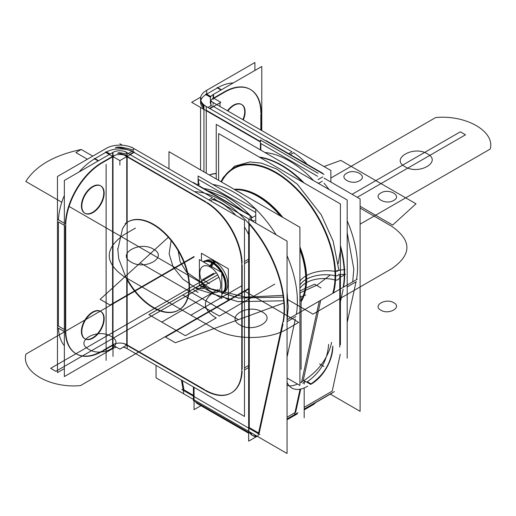 <?xml version="1.0" encoding="UTF-8"?>
<svg xmlns="http://www.w3.org/2000/svg" width="516" height="516" viewBox="0 0 516 516"><rect width="100%" height="100%" fill="white"/><g stroke="black" fill="none" stroke-linecap="round" stroke-linejoin="round"><path stroke-width="0.77" d="M299.919 291.379L299.964 292.12A2.857 1.542 177 0 1 299.919 292.437M299.919 297.132A2.857 1.651 0 0 0 300.08 296.584A2.857 1.651 180 0 1 299.919 297.132L305.775 294.971L299.931 297.113A2.857 1.651 180 0 0 300.08 296.577A2.857 1.651 180 0 1 299.919 297.132A2.857 1.651 180 0 0 300.08 296.577M237.025 190.965A84.572 48.827 60 0 1 243.623 194.777M299.919 290.489A84.572 48.827 60 0 1 300.125 296.784A84.572 48.827 60 0 0 300.009 291.94A27.348 14.764 177 0 1 299.944 291.863M299.919 288.399A27.348 16.751 -176.8 0 1 306.556 282.536A68.06 39.293 60 0 0 299.919 246.874M234.174 189.32A68.06 39.293 60 0 1 282.871 217.436M299.919 284.993A27.348 15.79 180 0 1 306.201 279.35A68.054 39.293 -120 0 0 299.919 248.273A68.054 39.293 60 0 1 306.201 279.35A27.348 15.79 0 0 0 299.919 284.993A27.348 15.79 180 0 1 306.201 279.35A68.054 39.293 60 0 1 302.324 298.964A68.054 39.293 -120 0 0 306.201 279.35A27.348 15.79 180 0 1 335.058 275.712A27.348 15.79 0 0 0 306.201 279.35A27.348 15.79 180 0 1 335.058 275.712A84.005 48.498 -120 0 0 288.128 181.555A84.005 48.498 -120 0 0 221.493 182A84.005 48.498 -120 0 1 288.128 181.555A84.005 48.498 -120 0 1 335.058 275.712A84.005 48.498 -120 0 0 288.128 181.555A84.005 48.498 -120 0 0 221.493 182A84.005 48.498 -120 0 1 288.128 181.555A84.005 48.498 -120 0 1 335.058 275.712A27.348 15.79 0 0 0 306.201 279.35A68.054 39.293 -120 0 0 299.919 248.273A68.054 39.293 60 0 1 306.201 279.35A27.348 15.79 0 0 0 299.919 284.993A27.348 15.79 180 0 1 306.646 279.098A27.348 15.79 180 0 0 299.919 284.993A27.348 15.79 180 0 1 306.201 279.35A68.054 39.293 60 0 1 302.324 298.964A68.054 39.293 -120 0 0 306.201 279.35A27.348 15.79 180 0 1 335.058 275.712A84.005 48.498 -120 0 0 288.128 181.555A84.005 48.498 -120 0 0 221.493 182M281.652 216.733A68.054 39.293 -120 0 0 234.516 189.514A68.054 39.293 60 0 1 281.652 216.733A68.054 39.293 -120 0 0 234.516 189.514A68.054 39.293 60 0 1 281.652 216.733A68.054 39.293 60 0 0 234.516 189.514M299.919 281.175A27.348 14.764 177 0 1 306.556 275.557A68.06 39.293 60 0 1 301.086 301.821M301.086 301.325A68.054 39.293 -120 0 0 302.176 299.28A68.054 39.293 60 0 1 301.086 301.325A68.054 39.293 -120 0 0 302.176 299.28A68.054 39.293 60 0 1 301.086 301.325A68.054 39.293 -120 0 0 302.176 299.28M302.073 298.822A68.06 39.293 60 0 0 305.672 276.066A27.348 14.764 177 0 1 335.523 271.435A84.572 48.827 60 0 1 333.497 292.92M301.744 299.532A68.06 39.293 60 0 1 301.086 300.809M332.736 293.359A84.005 48.498 -120 0 0 335.058 275.712A84.005 48.498 -120 0 1 332.736 293.359A84.005 48.498 -120 0 0 335.058 275.712A84.005 48.498 -120 0 1 332.736 293.359A84.005 48.498 -120 0 0 335.058 275.712M234.864 189.72A68.06 39.293 60 0 1 280.414 216.017M299.919 249.686A68.06 39.293 60 0 1 305.672 283.045A27.348 16.751 -176.8 0 1 335.523 280.111A84.572 48.827 60 0 0 290.037 182.432A84.572 48.827 60 0 0 221.151 181.8M338.786 278.505A2.857 1.748 -176.8 0 1 337.277 279.943A2.857 1.748 -176.8 0 1 334.42 279.775M338.909 274.17A2.857 1.651 180 0 1 335.639 275.802A2.857 1.651 180 0 0 338.909 274.157A2.857 1.651 180 0 1 337.438 275.608A2.857 1.651 180 0 1 334.536 275.563A2.857 1.651 180 0 0 337.438 275.608A2.857 1.651 180 0 0 338.909 274.157M220.964 181.696L223.299 177.369L234.619 166.191L249.867 161.934L261.528 163.146L276.776 169.074L297.377 184.257L321.249 214.804L333.155 241.159L338.793 269.707A2.857 1.542 177 0 1 338.786 269.707A2.857 1.542 177 0 1 337.354 271.145A2.857 1.542 177 0 1 334.42 271.216M218.616 180.336L218.616 133.599L340.412 203.923L340.412 344.785M287.051 241.12L213.792 198.821L287.051 241.12L287.051 453.493L249.273 431.679L287.051 453.493L287.051 241.12M248.86 431.44L193.835 399.674L248.86 431.44M193.423 399.436L156.058 377.86L156.058 365.392L156.058 377.86L193.423 399.436M258.587 432.976L249.273 427.596L249.273 224.099L249.273 427.596L249.273 224.099L249.273 427.596L258.587 432.976L249.273 427.596L258.587 432.976L249.273 427.596L249.273 224.099M249.273 223.389A89.029 51.4 60 0 1 283.419 321.836A89.029 51.4 -120 0 0 249.273 223.389A89.029 51.4 60 0 1 283.419 321.836A89.029 51.4 -120 0 0 249.273 223.389A89.029 51.4 60 0 1 283.419 321.836M282.994 323.99L259.155 433.305M193.835 387.206L193.835 395.591M193.423 395.353L183.954 389.883L193.423 395.353L183.954 389.883L193.423 395.353L183.954 389.883L182.329 380.563M255.059 215.965L251.363 218.094M248.86 219.545L248.86 431.918M254.646 220.287L252.808 221.345L254.646 220.287M287.051 418.934L297.919 412.658M259.929 434.595L181.722 389.438M295.681 412.213L287.051 417.192L295.681 412.213L300.731 389.058L295.681 412.213L300.731 389.058L295.681 412.213L287.051 417.192L295.681 412.213L300.731 389.058L295.681 412.213L300.731 389.058L295.681 412.213L300.731 389.058L295.681 412.213L287.051 417.192M287.051 319.733L320.726 300.293L303.111 381.072M282.736 322.229L257.948 435.91M287.051 419.108L295.978 413.78M287.051 357.04L295.326 319.114M295.881 316.547L287.051 321.649L295.881 316.547M302.408 381.363L300.944 382.208M297.48 384.039C293.198 385.955 289.721 386.349 287.051 385.213C289.721 386.349 293.198 385.955 297.48 384.039C293.198 385.955 289.721 386.349 287.051 385.213C289.721 386.349 293.198 385.955 297.48 384.039M299.919 227.279L168.971 151.678L168.971 168.809L168.971 151.678L299.919 227.279L299.919 385.446L287.051 378.022L299.919 385.446L299.919 227.279M212.753 184.451A89.029 51.4 60 0 1 276.137 234.819A89.029 51.4 60 0 0 212.753 184.451A89.029 51.4 60 0 1 276.137 234.819A89.029 51.4 60 0 0 212.753 184.451M287.051 255.659A89.029 51.4 60 0 1 297.403 301.557A89.029 51.4 60 0 0 287.051 255.659A89.029 51.4 60 0 1 297.403 301.557A89.029 51.4 60 0 0 287.051 255.659M255.749 223.047L255.749 209.27L198.099 175.988L198.099 184.838M204.014 188.617A89.029 51.4 60 0 1 249.841 215.075A89.029 51.4 -120 0 0 204.014 188.617A89.029 51.4 60 0 1 249.841 215.075A89.029 51.4 60 0 0 204.014 188.617M250.15 215.398A89.029 51.4 60 0 1 250.757 216.03A89.029 51.4 -120 0 0 250.15 215.398A89.029 51.4 60 0 1 250.757 216.03A89.029 51.4 60 0 0 250.15 215.398M251.363 216.675A89.029 51.4 60 0 1 252.227 217.597A89.029 51.4 -120 0 0 251.363 216.675A89.029 51.4 60 0 1 252.227 217.597A89.029 51.4 60 0 0 251.363 216.675M283.007 322.074A89.029 51.4 -120 0 0 259.87 237.947A89.029 51.4 -120 0 0 194.803 191.662M207.064 190.378L225.311 197.796L243.552 211.444M251.363 219.358L253.466 221.725M287.051 291.946L288.263 306.833L287.173 319.662M193.423 386.968L193.423 399.913M197.783 185.025L199.621 183.96M183.702 393.044L181.439 380.047M302.718 383.233L304.595 382.15M307.704 386.11A30.386 17.544 -60 0 1 291.837 388.019A30.386 17.544 -60 0 1 287.051 382.369M304.182 417.818L304.182 387.935L304.182 417.818M304.182 384.078L304.182 381.692L304.182 384.078M297.048 309.007A89.416 51.626 -120 0 0 297.242 297.242M297.397 302.034A89.029 51.4 60 0 1 296.977 309.723A89.029 51.4 60 0 0 297.397 302.034A89.029 51.4 60 0 1 296.977 309.723A89.029 51.4 60 0 0 297.397 302.034M296.906 310.387A89.029 51.4 60 0 1 296.9 310.413A89.029 51.4 60 0 1 296.313 314.392A89.029 51.4 60 0 0 296.906 310.387A89.029 51.4 60 0 1 296.313 314.392A89.029 51.4 60 0 0 296.906 310.387M299.919 300.583L302.524 299.08M301.086 369.417L301.086 297.339M323.99 178.091L360.103 198.944L360.103 411.317L330.324 394.121L360.103 411.317L360.103 198.944L323.99 178.091M304.182 407.305L332.207 391.128L340.27 354.163L332.207 391.128L304.182 407.305L332.207 391.128L340.27 354.163L332.207 391.128L304.182 407.305L332.207 391.128L340.27 354.163M347.191 322.429L356.046 281.813L347.191 286.928L356.046 281.813L347.191 286.928L356.046 281.813L347.191 322.429L356.046 281.813M347.191 220.861A89.029 51.4 -120 0 1 356.472 279.659A89.029 51.4 -120 0 0 347.191 220.861A89.029 51.4 60 0 1 356.472 279.659A89.029 51.4 -120 0 0 347.191 220.861A89.029 51.4 60 0 1 356.627 278.756M329.047 189.514A89.029 51.4 -120 0 0 323.99 183.154A89.029 51.4 60 0 1 329.047 189.514A89.029 51.4 -120 0 0 323.99 183.154A89.029 51.4 -120 0 1 329.047 189.514M334.445 391.573L304.182 409.04M216.243 124.388L347.191 199.989L347.191 358.156L347.191 199.989L216.243 124.388L216.243 178.968L216.243 124.388M344.669 274.267A89.029 51.4 -120 0 0 340.412 245.539A89.029 51.4 -120 0 1 344.669 274.267A89.029 51.4 -120 0 0 340.412 245.539A89.029 51.4 -120 0 1 344.669 274.267M304.221 183.025A89.029 51.4 -120 0 0 259.213 157.038A89.029 51.4 -120 0 1 304.221 183.025A89.029 51.4 -120 0 0 259.213 157.038A89.029 51.4 -120 0 1 304.221 183.025M330.995 344.998L331.575 342.36M340.412 301.815L343.153 289.257M318.062 173.299L260.412 140.01L260.412 149.885M313.554 180.568A89.029 51.4 -120 0 0 264.921 152.491A89.029 51.4 60 0 1 313.554 180.568A89.029 51.4 -120 0 0 264.921 152.491A89.029 51.4 -120 0 1 313.554 180.568M259.909 157.445A89.029 51.4 60 0 1 302.699 182.142M340.412 247.28A89.029 51.4 60 0 1 343.172 287.335M356.33 281.652L352.286 283.981M352.718 281.826L353.808 268.997L347.191 232.729M318.714 183.548L318.062 182.806M322.739 176.891L318.062 179.587M322.326 181.213L318.495 183.425L322.326 181.213M332.465 392.889L304.182 409.214M296.732 413.516L294.475 414.819L300.06 389.193M357.253 279.208L319.262 301.138L301.512 382.537M303.892 380.505L303.008 381.014M330.846 345.681C326.634 359.787 317.875 371.268 304.556 380.124C317.875 371.268 326.634 359.787 330.846 345.681C326.634 359.787 317.875 371.268 304.556 380.124C317.875 371.268 326.634 359.787 330.846 345.681M305.666 381.53L303.769 382.627M332.801 346.043A30.386 17.544 120 0 1 310.651 384.407L303.311 380.169M328.602 344.385C327.563 360.058 320.468 372.5 307.317 381.717L311.045 383.865C324.222 374.668 331.453 362.303 332.73 346.771M336.69 270.707A36.01 19.44 177 0 1 345.127 269.591M343.585 287.102A89.029 51.4 -120 0 0 344.669 274.744A89.029 51.4 -120 0 1 343.585 287.102A89.029 51.4 -120 0 0 344.669 274.744A89.029 51.4 -120 0 1 343.585 287.102M344.256 274.286A36.01 20.788 0 0 0 339.276 274.731A36.01 20.788 0 0 1 344.256 274.286A36.01 20.788 0 0 0 339.276 274.731A36.01 20.788 0 0 1 344.256 274.286A36.01 20.788 0 0 0 339.276 274.731A36.01 20.788 180 0 1 345.256 274.248M345.494 274.267L340.373 277.227M339.76 347.087L339.76 275.009M198.55 184.58L198.55 179.51L255.304 212.276M248.648 230.723L248.648 432.66M256.781 436.465L248.648 441.161L248.648 428.299M250.15 433.24A14.583 8.424 120 0 0 256.284 435.73A14.583 8.424 120 0 1 250.15 433.24A14.583 8.424 120 0 0 256.284 435.73A14.583 8.424 120 0 1 250.15 433.24M260.857 150.143L260.857 143.532L317.617 176.304M266.011 140.558L322.771 173.324M312.045 405.331A14.583 8.424 120 0 0 315.856 402.48M313.496 404.505L304.182 409.885M297.313 413.851L287.051 419.772M257.374 436.362A14.583 8.424 -60 0 1 253.169 435.846A14.583 8.424 -60 0 1 250.621 432.46M198.808 403.725L200.627 405.512L203.085 406.189M197.505 403.705A14.583 8.424 -60 0 1 195.687 401.919A14.583 8.424 -60 0 0 199.956 404.389A14.583 8.424 -60 0 1 195.687 401.919A14.583 8.424 -60 0 0 199.956 404.389A14.583 8.424 -60 0 1 195.687 401.919M193.39 399.416L193.39 400.597L194.068 400.984M194.216 401.067L248.648 432.492M248.789 432.576L250.15 433.363L250.15 432.189M193.39 182.483L250.15 215.256L250.15 219.81M217.223 200.788A48.62 28.07 60 0 1 226.408 206.103A48.62 28.07 -120 0 0 217.223 200.788A48.62 28.07 60 0 1 226.408 206.103A48.62 28.07 -120 0 0 217.223 200.788A48.62 28.07 60 0 1 226.408 206.103M194.068 401.151L194.068 387.342M200.937 405.692L194.068 409.652L194.068 396.791M249.396 236.212A48.62 28.07 -120 0 0 244.487 226.988M235.831 215.353A48.62 28.07 -120 0 0 212.547 199.544M323.99 174.453L203.943 105.141L203.943 171.867M206.252 106.477L206.252 173.195L206.252 110.721L206.252 173.195L206.252 110.721L191.675 102.31L200.718 97.085M209.348 174.989A50.897 29.386 60 0 1 216.243 173.511A50.897 29.386 -120 0 0 209.348 174.989A50.897 29.386 60 0 1 216.243 173.511A50.897 29.386 -120 0 0 209.348 174.989A50.897 29.386 60 0 1 216.243 173.511M260.412 141.513L206.252 110.243M206.69 106.722L206.69 106.728A19.447 11.229 0 0 1 200.556 98.537A19.447 11.229 0 0 1 206.69 90.352L206.69 94.144M206.252 106.573L206.252 108.25M203.943 106.702L200.556 100.659L200.556 98.633M200.647 99.64L201.085 98.408L200.698 99.898M200.556 101.368L203.943 107.992M206.252 109.656L206.252 111.34M203.943 109.734L202.982 108.837M205.297 91.145L254.904 62.507L254.904 70.447M206.69 94.112L217.423 87.92L206.69 94.112L217.423 87.92L206.69 94.112L217.423 87.92L221.029 90.003L217.01 87.681M217.836 87.681A51.658 29.825 -60 0 1 233.251 82.947A51.658 29.825 -60 0 0 217.836 87.681A51.658 29.825 -60 0 1 233.251 82.947A51.658 29.825 -60 0 0 217.836 87.681M293.572 152.762A51.658 29.825 60 0 1 307.078 164.262A51.658 29.825 -120 0 0 293.572 152.762A51.658 29.825 60 0 1 307.078 164.262A51.658 29.825 -120 0 0 293.572 152.762A51.658 29.825 -120 0 1 307.078 164.262M294.017 152.504L290.366 154.613M211.96 105.129L207.935 107.451M260.412 141.99L204.259 109.573M213.127 105.69L213.127 106.277L292.03 151.833L288.786 153.704L292.03 151.833L288.786 153.704L292.03 151.833L213.127 106.277L209.515 108.36M213.547 102.736A9.727 5.611 0 0 1 210.276 98.537A9.727 5.611 0 0 1 213.547 94.338L213.547 98.105L220.822 102.31L209.928 108.599M210.889 96.569L206.252 93.893M210.683 96.931L206.252 94.37A19.447 11.229 0 0 0 203.943 108.637A19.447 11.229 0 0 1 206.252 94.37L210.683 96.931L206.252 94.37A19.447 11.229 0 0 0 203.943 108.637A19.447 11.229 0 0 1 206.252 94.37L210.683 96.931L206.252 94.37M210.818 104.148A9.727 5.611 180 0 1 213.127 98.337A9.727 5.611 0 0 0 210.818 104.148A9.727 5.611 180 0 1 213.127 98.337A9.727 5.611 180 0 0 210.818 104.148M210.515 97.305L205.426 94.37M213.127 98.814L225.124 91.887M221.441 89.765L217.423 87.443M213.547 98.092L224.299 91.887M261.219 114.552A51.658 29.825 120 0 0 250.537 89.565A51.658 29.825 120 0 0 223.563 92.809M260.825 112.978A51.658 29.825 -60 0 0 224.712 91.648A51.658 29.825 -60 0 1 260.825 112.978A51.658 29.825 120 0 0 224.712 91.648A51.658 29.825 -60 0 1 260.825 112.978A51.658 29.825 120 0 0 250.125 89.326A51.658 29.825 120 0 0 225.344 91.3M261.238 111.127L261.238 130.284M260.825 114.32L260.825 130.045M212.173 95.118L261.78 66.474L261.78 130.593M227.44 110.772A15.803 9.12 120 0 1 238.863 103.645A15.803 9.12 120 0 1 244.707 111.611A15.803 9.12 120 0 0 238.863 103.645A15.803 9.12 120 0 0 227.44 110.772A15.803 9.12 120 0 1 238.863 103.645A15.803 9.12 120 0 1 244.707 111.611A15.803 9.12 120 0 1 242.901 119.693A15.803 9.12 120 0 0 244.707 111.611A15.803 9.12 120 0 1 242.901 119.693A15.803 9.12 120 0 0 244.707 111.611A15.803 9.12 120 0 0 238.863 103.645A15.803 9.12 120 0 0 227.44 110.772A15.803 9.12 120 0 1 241.436 104.38M213.127 102.6L213.127 104.284M210.818 102.316L210.276 98.633M210.276 101.375L210.818 103.4M213.127 99.433L213.127 94.66M210.818 105.786L210.818 101.175L330.866 170.48L330.866 182.058M216.243 173.744A50.897 29.386 -120 0 0 209.419 175.027M227.853 111.011A15.803 9.12 -60 0 1 241.849 104.619A15.803 9.12 -60 0 1 245.1 112.675M245.1 111.05A15.803 9.12 -60 0 1 243.313 119.931M124.44 151.388L244.487 220.351L244.487 416.451L127.149 348.706A9.727 5.611 0 0 0 123.279 347.184M126.749 156.619L126.749 222.557L126.749 156.619M178.942 309.942A50.897 29.386 -120 0 0 189.488 286.644A50.897 29.386 -120 0 0 166.668 234.799A50.897 29.386 -120 0 0 127.149 222.344A50.897 29.386 60 0 1 166.668 234.799A50.897 29.386 60 0 1 189.488 286.644A50.897 29.386 60 0 1 166.668 312.141A50.897 29.386 60 0 1 127.149 278.963A50.897 29.386 -120 0 0 178.297 310.303M126.749 279.227L126.749 344.701A9.727 5.611 0 0 0 112.998 344.701L112.998 156.619L112.998 344.701A9.727 5.611 180 0 1 126.749 344.701L126.749 279.227L126.749 344.701A9.727 5.611 0 0 0 112.998 344.701A9.727 5.611 180 0 1 126.749 344.701L126.749 279.227M204.491 389.586L127.149 344.933L204.491 389.586L127.149 344.933L204.491 389.586L127.149 344.933L119.873 349.145L112.585 344.94L102.994 350.48L112.598 344.933L102.994 350.48M205.652 390.257A51.658 29.825 -120 0 0 242.133 371.281A51.658 29.825 -120 0 1 205.652 390.257A51.658 29.825 -120 0 0 242.133 371.281A51.658 29.825 -120 0 1 205.652 390.257M242.178 369.166L242.178 264.966M242.139 262.908A51.658 29.825 -120 0 0 207.2 202.627A51.658 29.825 -120 0 1 242.139 262.908A51.658 29.825 -120 0 0 207.2 202.627A51.658 29.825 -120 0 1 242.139 262.908M205.652 201.698L127.149 156.374M116.474 347.184A9.727 5.611 0 0 0 112.598 348.719L112.598 152.62A9.727 5.611 0 0 1 127.149 152.62L127.149 348.719M112.998 152.472L112.998 157.238L113.559 156.941M126.194 156.941L126.749 157.238L126.749 155.555C120.899 153.62 117.854 152.891 117.616 153.362C117.854 152.375 120.899 152.639 126.749 154.149L126.749 152.472M126.749 156.142A9.727 5.611 0 0 0 112.998 156.142A9.727 5.611 180 0 1 126.749 156.142A9.727 5.611 0 0 0 112.998 156.142A9.727 5.611 180 0 1 126.749 156.142A9.727 5.611 0 0 0 112.998 156.142M113.952 151.82L64.345 180.465L64.345 376.564L112.598 348.706M112.598 156.374L101.826 162.592M101.413 162.837A51.658 29.825 120 0 0 65.345 223.802A51.658 29.825 120 0 1 101.413 162.837A51.658 29.825 120 0 0 65.345 223.802A51.658 29.825 120 0 1 101.413 162.837A51.658 29.825 120 0 0 67.577 209.896M65.3 225.86L65.3 330.066M65.345 332.175A51.658 29.825 120 0 0 101.826 351.151A51.658 29.825 120 0 1 65.345 332.175A51.658 29.825 120 0 0 101.826 351.151A51.658 29.825 120 0 1 65.345 332.175M84.895 213.237A15.803 9.12 120 0 0 96.995 208.748A15.803 9.12 120 0 0 103.761 192.984A15.803 9.12 120 0 0 100.485 185.754A15.803 9.12 120 0 0 88.313 189.985A15.803 9.12 120 0 0 81.412 205.89A15.803 9.12 -60 0 1 92.59 186.534A15.803 9.12 -60 0 1 103.761 192.984A15.803 9.12 -60 0 1 92.59 212.34A15.803 9.12 -60 0 1 81.412 205.89A15.803 9.12 120 0 0 84.689 213.121M84.895 338.773A15.803 9.12 120 0 0 96.995 334.284A15.803 9.12 120 0 0 103.761 318.527A15.803 9.12 120 0 0 100.485 311.296A15.803 9.12 120 0 0 88.313 315.528A15.803 9.12 120 0 0 81.412 331.427A15.803 9.12 -60 0 1 92.59 312.077A15.803 9.12 -60 0 1 103.761 318.527A15.803 9.12 -60 0 1 92.59 337.877A15.803 9.12 -60 0 1 81.412 331.427A15.803 9.12 120 0 0 84.689 338.664M101.826 351.628L113.823 344.701M124.762 344.03L206.819 391.405M241.752 368.069A51.658 29.825 60 0 1 231.071 393.05A51.658 29.825 60 0 1 204.097 389.812M248.86 259.026L244.487 261.548M248.86 367.398L244.487 369.92M241.772 263.121L241.772 371.488M244.487 263.631L248.86 261.109M248.86 365.315L244.487 367.837L248.86 365.315M204.097 201.298A51.658 29.825 60 0 1 241.752 266.52M214.076 198.66A51.658 29.825 60 0 1 217.313 200.853A51.658 29.825 -120 0 0 214.076 198.66A51.658 29.825 60 0 1 217.313 200.853A51.658 29.825 -120 0 0 214.076 198.66A51.658 29.825 -120 0 1 217.313 200.853M214.521 198.402L210.496 200.724M132.464 151.027L128.439 153.349M206.819 202.846L124.762 155.471M133.625 148.498L133.625 150.182C123.124 147.008 117.035 146.254 115.358 147.905C117.035 146.847 123.124 148.073 133.625 151.588L133.625 152.175L130.019 154.258L133.625 152.175A19.447 11.229 0 0 0 106.122 152.175L109.734 154.258M212.528 197.731L208.922 199.815L212.528 197.731L208.922 199.815L212.528 197.731L134.05 152.42M134.45 152.175L119.873 160.592L105.296 152.175M122.389 145.209L119.873 143.758M106.122 151.698L110.147 154.02M94.125 158.625L98.15 160.947M113.823 156.142L101.826 163.069M105.696 152.42L94.95 158.625L105.696 152.42L94.95 158.625L105.696 152.42L94.95 158.625L98.562 160.708L94.538 158.386M65.732 227.414A51.658 29.825 -60 0 1 103.387 162.192M58.469 219.829A51.658 29.825 -60 0 1 64.345 195.448A51.658 29.825 120 0 0 58.469 219.829A51.658 29.825 -60 0 1 64.345 195.448A51.658 29.825 120 0 0 58.469 219.829A51.658 29.825 120 0 1 64.345 195.448M79.116 171.931A51.658 29.825 120 0 1 94.538 158.864A51.658 29.825 120 0 0 79.116 171.931A51.658 29.825 -60 0 1 94.538 158.864A51.658 29.825 120 0 0 79.116 171.931A51.658 29.825 -60 0 1 93.912 159.244M58.011 219.571L64.345 223.228M58.011 327.937L64.345 331.595M65.713 224.015L65.713 332.388M58.424 221.893L58.424 326.093L58.424 221.893L58.424 326.093L58.424 221.893L64.345 225.311L58.424 221.893L64.345 225.311L58.424 221.893L58.424 326.093L64.345 329.511L58.011 325.854M103.387 350.706A51.658 29.825 -60 0 1 76.413 353.95A51.658 29.825 -60 0 1 65.732 328.963M64.345 345.694A51.658 29.825 -60 0 1 58.469 328.202A51.658 29.825 120 0 0 64.345 345.694A51.658 29.825 -60 0 1 58.469 328.202A51.658 29.825 120 0 0 64.345 345.694A51.658 29.825 120 0 1 58.469 328.202M64.345 368.624L57.469 372.591L57.469 176.491L107.076 147.886M134.05 148.66A19.447 11.229 0 0 0 105.696 148.66M133.625 152.175A19.447 11.229 0 0 0 106.122 152.175A19.447 11.229 0 0 1 133.625 152.175A19.447 11.229 0 0 0 106.122 152.175A19.447 11.229 0 0 1 133.625 152.175L130.019 154.258M131.316 147.073L251.363 216.378L251.363 220.513M189.03 288.857A50.897 29.386 -120 0 0 167.655 236.515A50.897 29.386 -120 0 0 127.639 222.028A50.897 29.386 -120 0 0 125.207 223.725M127.149 278.963A50.897 29.386 60 0 0 166.668 312.141A50.897 29.386 60 0 0 189.488 286.644A50.897 29.386 60 0 1 166.668 312.141A50.897 29.386 60 0 1 127.149 278.963A50.897 29.386 -120 0 0 166.668 312.141A50.897 29.386 -120 0 0 189.488 286.644A50.897 29.386 60 0 0 166.668 234.799A50.897 29.386 60 0 0 127.149 222.344A50.897 29.386 60 0 1 166.668 234.799A50.897 29.386 60 0 1 189.488 286.644A50.897 29.386 -120 0 0 166.926 235.064A50.897 29.386 -120 0 0 127.529 222.099M117.758 249.847L122.518 228.646L126.446 222.725M123.143 227.53L126.749 222.615M126.446 278.73L118.757 258.935L117.758 248.673M125.207 276.292A50.897 29.386 -120 0 0 178.536 310.18A50.897 29.386 -120 0 0 189.03 284.858M104.148 194.048A15.803 9.12 120 0 0 100.897 185.992A15.803 9.12 120 0 0 88.404 190.572A15.803 9.12 120 0 0 81.851 206.922M81.851 205.304A15.803 9.12 120 0 0 85.101 213.36A15.803 9.12 120 0 0 97.595 208.78A15.803 9.12 120 0 0 104.148 192.429M104.148 319.585A15.803 9.12 120 0 0 100.897 311.529A15.803 9.12 120 0 0 88.404 316.115A15.803 9.12 120 0 0 81.851 332.465M81.851 330.846A15.803 9.12 120 0 0 85.101 338.902A15.803 9.12 120 0 0 97.595 334.316A15.803 9.12 120 0 0 104.148 317.966M201.434 260.793L201.434 253.246L228.356 268.791L228.356 299.757L221.803 295.971M205.878 260.657A18.234 10.526 60 0 1 214.895 261.618L213.327 262.521L214.895 261.618A18.234 10.526 -120 0 0 205.878 260.657A18.234 10.526 60 0 1 214.895 261.618A18.234 10.526 -120 0 1 226.776 277.595A18.234 10.526 -120 0 1 224.105 292.237A18.234 10.526 -120 0 0 226.776 277.595A18.234 10.526 -120 0 0 214.895 261.618A18.234 10.526 60 0 1 226.776 277.595A18.234 10.526 60 0 1 224.105 292.237A18.234 10.526 -120 0 0 226.776 277.595A18.234 10.526 -120 0 0 214.895 261.618A18.234 10.526 -120 0 0 205.878 260.657A18.234 10.526 60 0 1 214.895 261.618A18.234 10.526 60 0 1 226.737 277.46A18.234 10.526 60 0 1 224.247 292.146M214.495 260.941L212.534 262.07M211.521 262.657A18.234 10.526 60 0 1 221.119 272.158M221.803 273.345A18.234 10.526 60 0 1 221.803 293.546M221.861 293.533A18.234 10.526 -120 0 0 224.654 278.924A18.234 10.526 -120 0 0 212.747 262.857A18.234 10.526 60 0 1 224.673 278.975A18.234 10.526 60 0 1 221.803 293.565A18.234 10.526 -120 0 0 224.673 278.975A18.234 10.526 -120 0 0 212.747 262.857A18.234 10.526 -120 0 0 203.626 261.954M209.651 290.818A14.777 8.533 -120 0 0 210.309 291.218A14.777 8.533 -120 0 0 220.751 284.8A14.777 8.533 -120 0 0 209.651 266.727L211.747 262.773M211.934 262.418L212.211 261.902A18.647 10.765 -120 0 1 225.208 278.743A18.647 10.765 -120 0 1 221.803 294.004M210.812 266.204L212.54 263.218M199.389 259.613L221.803 272.551L221.803 298.351L199.389 285.413L199.389 259.613M210.96 291.572A14.777 8.533 -120 0 1 210.309 291.218A14.777 8.533 -120 0 1 199.853 273.119A14.777 8.533 -120 0 1 210.96 267.488L213.863 262.857A18.647 10.765 -120 0 0 203.162 261.786M203.536 262.005A18.234 10.526 60 0 1 212.747 262.857A18.234 10.526 -120 0 0 203.536 262.005A18.234 10.526 60 0 1 212.747 262.857A18.234 10.526 60 0 1 224.673 278.975A18.234 10.526 60 0 1 221.803 293.565A18.234 10.526 -120 0 0 224.673 278.975A18.234 10.526 -120 0 0 212.747 262.857A18.234 10.526 -120 0 0 203.536 262.005M216.114 261.876L214.121 263.025M203.549 262.012A18.234 10.526 60 0 1 213.14 263.592M302.324 298.964A68.054 39.293 -120 0 0 306.201 279.35A68.054 39.293 60 0 0 299.919 248.273M305.769 279.608A27.348 15.79 180 0 1 335.639 275.841A27.348 15.79 180 0 0 305.769 279.608M199.524 285.374L238.547 298.029L283.284 297.113L238.547 298.029L199.524 285.374L238.547 298.035L283.284 297.113L238.547 298.035L199.518 285.38M299.996 292.804L317.198 285.051L330.298 274.97L317.198 285.051L299.996 292.804L317.205 285.051L330.305 274.97L317.205 285.051L299.996 292.804M338.257 263.541L340.721 248.454L338.257 263.553M300.26 382.601L299.919 382.801M110.043 305.033L194.068 256.523L110.043 305.033L194.068 256.523L110.043 305.033L100.156 299.325L110.043 305.033M168.345 237.276L100.156 299.325L168.345 237.276L140.191 262.896L238.457 319.63L283.871 302.995L175.363 342.747L283.871 302.995L175.363 342.747L283.871 302.995L238.457 319.63L140.191 262.896L238.457 319.63L140.191 262.896L168.345 237.276L100.156 299.325L168.345 237.276M249.273 288.657L165.475 337.038L175.363 342.747L165.475 337.038L175.363 342.747L165.475 337.038L249.273 288.657M75.865 152.568L87.385 159.218L75.865 152.568L87.385 159.218L75.865 152.568L87.385 159.218L75.865 152.568L87.385 159.218L75.865 152.568L81.231 149.466C54.206 155.2 35.727 165.868 25.8 181.471L61.378 202.014L25.8 181.471C35.727 165.868 54.206 155.2 81.231 149.466L75.865 152.568L81.231 149.466C54.206 155.2 35.727 165.868 25.8 181.471C35.727 165.868 54.206 155.2 81.231 149.466L75.865 152.568M92.757 156.122L81.231 149.466L92.757 156.122M198.138 292.379L192.765 289.276L182.877 294.984L219.403 316.076L274.828 284.077L219.403 316.076L274.828 284.077L219.403 316.076L182.877 294.984L219.403 316.076L182.877 294.984L192.765 289.276L182.877 294.984L192.765 289.276L198.138 292.379M217.694 274.886L148.866 314.625L185.392 335.71L216.217 317.914L214.069 316.676C202.324 308.252 202.504 299.88 214.598 291.559C202.504 299.88 202.324 308.252 214.069 316.676C202.324 308.252 202.504 299.88 214.598 291.559C202.504 299.88 202.324 308.252 214.069 316.676L216.217 317.914L214.069 316.676L216.217 317.914L185.392 335.71L216.217 317.914L185.392 335.71L148.866 314.625L161.76 322.068L218.133 289.521L161.76 322.068L218.133 289.521L161.76 322.068L148.866 314.625L185.392 335.71L148.866 314.625L161.76 322.068L148.866 314.625L217.694 274.886M178.175 250.802L180.116 261.702L186.463 272.035L210.683 288.715L245.461 297.126L283.045 295.397L245.461 297.126L210.683 288.715L186.463 272.035L180.116 261.702L178.175 250.802L180.116 261.702L186.463 272.035L210.683 288.715L245.461 297.126L283.045 295.397L245.461 297.126L210.683 288.715L186.463 272.035L180.116 261.702L178.175 250.802M299.886 290.889L314.592 284.193L321.036 287.915L314.592 284.193L321.036 287.915L314.592 284.193L299.886 290.889M283.69 300.796L237.973 301.641L197.557 289.263L182.812 279.021L173.124 266.94L169.138 253.82L171.119 240.553L169.138 253.82L173.124 266.94L182.812 279.021L197.557 289.263L237.973 301.641L283.69 300.796L237.973 301.641L197.557 289.263L182.812 279.021L173.124 266.94L169.138 253.82L171.119 240.553L169.138 253.82L173.124 266.94L182.812 279.021L197.557 289.263L237.973 301.641L283.69 300.796M69.079 206.458L202.646 283.574L69.079 206.458M241.772 285.793L190.914 315.16L193.061 316.398L190.914 315.16L193.061 316.398L190.914 315.16L241.772 285.793M340.805 160.392L324.029 166.539L340.805 160.392L324.029 166.539L340.805 160.392L416.006 203.807L340.805 160.392M360.103 206.271L392.65 225.06L416.006 203.807L392.65 225.06L416.006 203.807L392.65 225.06L360.103 206.271M393.766 200.395C385.852 205.426 372.159 197.525 380.873 192.952C388.793 187.921 402.48 195.828 393.766 200.395C385.852 205.426 372.159 197.525 380.873 192.952C388.793 187.921 402.48 195.828 393.766 200.395C385.852 205.426 372.159 197.525 380.873 192.952C388.793 187.921 402.48 195.828 393.766 200.395C385.852 205.426 372.159 197.525 380.873 192.952C388.793 187.921 402.48 195.828 393.766 200.395M346.713 173.234C354.627 168.197 368.314 176.104 359.6 180.671C351.686 185.702 337.999 177.801 346.713 173.234C354.627 168.197 368.314 176.104 359.6 180.671C351.686 185.702 337.999 177.801 346.713 173.234C354.627 168.197 368.314 176.104 359.6 180.671C351.686 185.702 337.999 177.801 346.713 173.234C354.627 168.197 368.314 176.104 359.6 180.671C351.686 185.702 337.999 177.801 346.713 173.234M380.873 310.18C388.793 315.212 402.48 307.31 393.766 302.737C385.852 297.706 372.159 305.614 380.873 310.18C388.793 315.212 402.48 307.31 393.766 302.737C385.852 297.706 372.159 305.614 380.873 310.18C388.793 315.212 402.48 307.31 393.766 302.737C385.852 297.706 372.159 305.614 380.873 310.18C388.793 315.212 402.48 307.31 393.766 302.737C385.852 297.706 372.159 305.614 380.873 310.18M206.084 286.799L201.788 284.316L195.345 288.038L202.646 288.786L206.084 286.799L201.788 284.316L195.345 288.038L202.646 288.786L206.084 286.799L201.788 284.316L195.345 288.038L202.646 288.786L206.084 286.799L201.788 284.316L195.345 288.038L202.646 288.786L206.084 286.799L201.788 284.316L195.345 288.038L202.646 288.786L206.084 286.799L201.788 284.316L195.345 288.038L202.646 288.786L206.084 286.799L201.788 284.316L195.345 288.038L202.646 288.786L206.084 286.799L201.788 284.316L195.345 288.038L202.646 288.786L206.084 286.799M198.138 286.18L201.575 284.193L198.138 286.18M323.913 366.489L319.617 364.006M194.119 256.987L25.961 354.073C20.814 371.623 50.142 388.554 80.535 385.581L248.693 288.496L80.535 385.581C50.142 388.554 20.814 371.623 25.961 354.073C20.814 371.623 50.142 388.554 80.535 385.581C50.142 388.554 20.814 371.623 25.961 354.073L194.119 256.987M88.771 349.319C73.665 341.398 97.395 327.699 111.114 336.419C126.22 344.34 102.491 358.04 88.771 349.319C73.665 341.398 97.395 327.699 111.114 336.419C126.22 344.34 102.491 358.04 88.771 349.319C73.665 341.398 97.395 327.699 111.114 336.419C126.22 344.34 102.491 358.04 88.771 349.319C73.665 341.398 97.395 327.699 111.114 336.419C126.22 344.34 102.491 358.04 88.771 349.319M357.246 197.293L465.49 134.799L460.337 131.819L352.093 194.313L460.337 131.819L352.093 194.313L460.337 131.819L465.49 134.799L460.337 131.819L465.49 134.799L357.246 197.293M216.294 272.719L50.671 368.34L55.825 371.314L218.868 277.182L55.825 371.314L218.868 277.182L55.825 371.314L50.671 368.34L55.825 371.314L50.671 368.34L216.294 272.719M360.103 224.17L490.2 149.066C495.347 131.516 466.019 114.584 435.627 117.558L330.866 178.039L435.627 117.558C466.019 114.584 495.347 131.516 490.2 149.066C495.347 131.516 466.019 114.584 435.627 117.558C466.019 114.584 495.347 131.516 490.2 149.066L360.103 224.17M405.047 166.72C389.941 158.799 413.671 145.099 427.39 153.82C442.496 161.74 418.766 175.44 405.047 166.72C389.941 158.799 413.671 145.099 427.39 153.82C442.496 161.74 418.766 175.44 405.047 166.72C389.941 158.799 413.671 145.099 427.39 153.82C442.496 161.74 418.766 175.44 405.047 166.72C389.941 158.799 413.671 145.099 427.39 153.82C442.496 161.74 418.766 175.44 405.047 166.72M292.03 151.833L213.127 106.277M287.973 299.712L312.98 314.147L391.889 268.591C411.91 254.536 411.91 240.475 391.889 226.414L360.103 208.071L391.889 226.414C411.91 240.475 411.91 254.536 391.889 268.591C411.91 254.536 411.91 240.475 391.889 226.414C411.91 240.475 411.91 254.536 391.889 268.591C411.91 254.536 411.91 240.475 391.889 226.414C411.91 240.475 411.91 254.536 391.889 268.591C411.91 254.536 411.91 240.475 391.889 226.414C411.91 240.475 411.91 254.536 391.889 268.591L312.98 314.147L391.889 268.591L312.98 314.147L391.889 268.591L312.98 314.147L391.889 268.591L312.98 314.147L287.973 299.712M220.003 102.781L220.003 106.477L220.003 102.781M206.252 110.721L206.252 173.195M298.745 322.371L244.487 291.043L298.745 322.371L244.487 291.043L298.745 322.371L244.487 291.043L298.745 322.371L244.487 291.043L298.745 322.371L287.573 328.821L298.745 322.371M135.45 228.091L124.279 234.541C104.258 248.602 104.258 262.657 124.279 276.718L214.521 328.821C233.535 340.379 268.559 340.379 287.573 328.821C268.559 340.379 233.535 340.379 214.521 328.821C233.535 340.379 268.559 340.379 287.573 328.821C268.559 340.379 233.535 340.379 214.521 328.821C233.535 340.379 268.559 340.379 287.573 328.821C268.559 340.379 233.535 340.379 214.521 328.821C233.535 340.379 268.559 340.379 287.573 328.821C268.559 340.379 233.535 340.379 214.521 328.821L124.279 276.718C104.258 262.657 104.258 248.602 124.279 234.541C104.258 248.602 104.258 262.657 124.279 276.718C104.258 262.657 104.258 248.602 124.279 234.541C104.258 248.602 104.258 262.657 124.279 276.718C104.258 262.657 104.258 248.602 124.279 234.541C104.258 248.602 104.258 262.657 124.279 276.718C104.258 262.657 104.258 248.602 124.279 234.541L135.45 228.091M131.154 262.083C116.048 254.156 139.778 240.462 153.497 249.183C168.603 257.103 144.873 270.803 131.154 262.083C116.048 254.156 139.778 240.462 153.497 249.183C168.603 257.103 144.873 270.803 131.154 262.083C116.048 254.156 139.778 240.462 153.497 249.183C168.603 257.103 144.873 270.803 131.154 262.083C116.048 254.156 139.778 240.462 153.497 249.183C168.603 257.103 144.873 270.803 131.154 262.083C116.048 254.156 139.778 240.462 153.497 249.183C168.603 257.103 144.873 270.803 131.154 262.083C116.048 254.156 139.778 240.462 153.497 249.183C168.603 257.103 144.873 270.803 131.154 262.083C116.048 254.156 139.778 240.462 153.497 249.183C168.603 257.103 144.873 270.803 131.154 262.083C116.048 254.156 139.778 240.462 153.497 249.183C168.603 257.103 144.873 270.803 131.154 262.083M239.869 324.848C224.77 316.927 248.493 303.227 262.218 311.948C277.324 319.868 253.595 333.568 239.869 324.848C224.77 316.927 248.493 303.227 262.218 311.948C277.324 319.868 253.595 333.568 239.869 324.848C224.77 316.927 248.493 303.227 262.218 311.948C277.324 319.868 253.595 333.568 239.869 324.848C224.77 316.927 248.493 303.227 262.218 311.948C277.324 319.868 253.595 333.568 239.869 324.848C224.77 316.927 248.493 303.227 262.218 311.948C277.324 319.868 253.595 333.568 239.869 324.848C224.77 316.927 248.493 303.227 262.218 311.948C277.324 319.868 253.595 333.568 239.869 324.848C224.77 316.927 248.493 303.227 262.218 311.948C277.324 319.868 253.595 333.568 239.869 324.848C224.77 316.927 248.493 303.227 262.218 311.948C277.324 319.868 253.595 333.568 239.869 324.848M202.485 279.698L209.361 283.665L202.485 279.698L209.361 283.665L202.485 279.698L209.361 283.665L202.485 279.698L209.361 283.665L202.485 279.698L213.656 273.248L202.485 279.698M221.029 90.003L217.423 87.92M81.412 205.89A15.803 9.12 -60 0 1 92.59 186.534A15.803 9.12 -60 0 1 103.761 192.984A15.803 9.12 -60 0 1 92.59 212.34A15.803 9.12 -60 0 1 81.412 205.89A15.803 9.12 -60 0 1 92.59 186.534A15.803 9.12 -60 0 1 103.761 192.984A15.803 9.12 -60 0 1 92.59 212.34A15.803 9.12 -60 0 1 81.412 205.89A15.803 9.12 120 0 0 92.59 212.34A15.803 9.12 120 0 0 103.761 192.984A15.803 9.12 120 0 0 92.59 186.534A15.803 9.12 120 0 0 81.412 205.89M81.412 331.427A15.803 9.12 -60 0 1 92.59 312.077A15.803 9.12 -60 0 1 103.761 318.527A15.803 9.12 -60 0 1 92.59 337.877A15.803 9.12 -60 0 1 81.412 331.427A15.803 9.12 -60 0 1 92.59 312.077A15.803 9.12 -60 0 1 103.761 318.527A15.803 9.12 -60 0 1 92.59 337.877A15.803 9.12 -60 0 1 81.412 331.427A15.803 9.12 120 0 0 92.59 337.877A15.803 9.12 120 0 0 103.761 318.527A15.803 9.12 120 0 0 92.59 312.077A15.803 9.12 120 0 0 81.412 331.427M119.873 160.592L119.873 165.075L119.873 160.592M112.998 160.315L112.998 356.414M112.998 156.619L112.998 344.701L112.998 156.619M94.95 158.625L98.562 160.708M58.424 326.093L64.345 329.511M106.122 164.281L106.122 360.381M199.853 285.187L204.149 282.704L199.853 285.187M214.895 261.618L213.327 262.521M237.741 191.378L242.449 194.1M196.409 403.08L248.648 433.234M200.627 405.512L196.493 403.125M200.556 107.431L200.556 169.912"/></g></svg>
